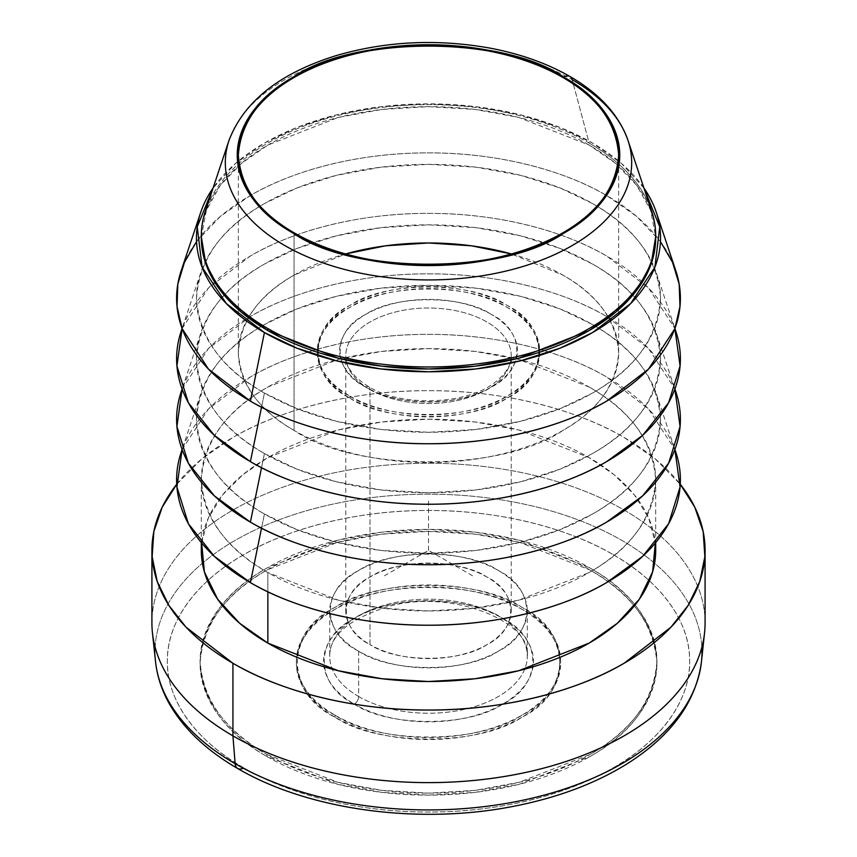 <?xml version="1.0" encoding="UTF-8"?>
<svg xmlns="http://www.w3.org/2000/svg" width="857" height="857" viewBox="0 0 857 857"><rect width="100%" height="100%" fill="white"/><g stroke="black" fill="none" stroke-linecap="round" stroke-linejoin="round"><path stroke-width="0.64" stroke-dasharray="4.29 3.21" d="M491.361 314.444A88.903 51.324 0 0 0 365.639 314.444A88.903 51.324 0 0 0 365.639 387.032A6.17 3.567 -60 0 1 368.724 386.721A6.17 3.567 -60 0 1 369.999 389.549A82.733 47.767 180 0 1 345.767 355.784A82.733 47.767 180 0 1 396.845 311.648A82.733 47.767 180 0 1 487.001 322.007A82.733 47.767 180 0 1 511.233 355.784A82.733 47.767 180 0 1 460.155 399.908A82.733 47.767 180 0 1 369.999 389.549A6.17 3.567 120 0 0 368.724 386.721A6.17 3.567 120 0 0 365.639 387.032A88.903 51.324 0 0 0 491.361 387.032A88.903 51.324 0 0 0 491.361 314.444C525.277 330.781 525.277 370.695 491.361 387.032C463.069 406.614 393.931 406.614 365.639 387.032C331.723 370.695 331.723 330.781 365.639 314.444C393.931 294.862 463.069 294.862 491.361 314.444M349.924 396.105C385.286 420.583 471.714 420.583 507.076 396.105C549.466 375.687 549.466 325.789 507.076 305.371C471.714 280.903 385.286 280.903 349.924 305.371C307.534 325.789 307.534 375.687 349.924 396.105A111.131 64.157 180 0 1 317.369 350.738A111.131 64.157 180 0 1 428.5 286.581A111.131 64.157 180 0 1 539.631 350.738A111.131 64.157 180 0 1 471.029 410.01A111.131 64.157 180 0 1 349.924 396.105L349.924 398.119L349.924 396.105M369.999 644.614L369.999 389.549A82.733 47.767 0 0 0 460.155 399.908A82.733 47.767 0 0 0 511.233 355.784A82.733 47.767 0 0 0 487.001 322.007A82.733 47.767 0 0 0 396.845 311.648A82.733 47.767 0 0 0 345.767 355.784A82.733 47.767 0 0 0 369.999 389.549L369.999 644.614A82.733 47.767 180 0 1 345.767 610.848A82.733 47.767 180 0 1 428.5 563.081A82.733 47.767 180 0 1 511.233 610.848A82.733 47.767 180 0 1 460.155 654.973A82.733 47.767 180 0 1 369.999 644.614C396.33 662.836 460.67 662.836 487.001 644.614C518.549 629.413 518.549 592.273 487.001 577.072C460.67 558.85 396.33 558.85 369.999 577.072C338.451 592.273 338.451 629.413 369.999 644.614M349.924 398.119A111.131 64.157 0 0 0 471.029 412.024A111.131 64.157 0 0 0 539.631 352.752A111.131 64.157 0 0 0 428.5 288.595A111.131 64.157 0 0 0 317.369 352.752A111.131 64.157 0 0 0 349.924 398.119C307.534 377.701 307.534 327.803 349.924 307.384C385.286 282.917 471.714 282.917 507.076 307.384C549.466 327.803 549.466 377.701 507.076 398.119C471.714 422.597 385.286 422.597 349.924 398.119M358.655 696.537A98.78 57.033 0 0 0 466.304 708.9A98.78 57.033 0 0 0 527.28 656.216A98.78 57.033 0 0 0 428.5 599.182A98.78 57.033 0 0 0 329.72 656.216A98.78 57.033 0 0 0 358.655 696.537A6.17 3.567 -60 0 1 354.284 704.1A104.95 60.59 180 0 1 401.333 602.728A104.95 60.59 180 0 1 529.872 676.934A104.95 60.59 180 0 1 354.284 704.1A6.17 3.567 120 0 0 358.655 696.537L358.655 651.17A98.78 57.033 0 0 0 466.304 663.532A98.78 57.033 0 0 0 527.28 610.848A98.78 57.033 0 0 0 428.5 553.815A98.78 57.033 0 0 0 329.72 610.848A98.78 57.033 0 0 0 358.655 651.17L358.655 696.537A98.78 57.033 180 0 1 329.72 656.216A98.78 57.033 180 0 1 428.5 599.182A98.78 57.033 180 0 1 527.28 656.216A98.78 57.033 180 0 1 466.304 708.9A98.78 57.033 180 0 1 358.655 696.537M335.076 715.188C284.685 690.913 284.685 631.588 335.076 607.313C377.123 578.218 479.877 578.218 521.924 607.313C572.315 631.588 572.315 690.913 521.924 715.188C479.877 744.283 377.123 744.283 335.076 715.188A132.117 76.273 0 0 0 479.063 731.728A132.117 76.273 0 0 0 560.617 661.25A132.117 76.273 0 0 0 428.5 584.977A132.117 76.273 0 0 0 296.383 661.25A132.117 76.273 0 0 0 335.076 715.188L335.076 717.202L335.076 715.188M354.284 704.1C387.685 727.218 469.315 727.218 502.716 704.1C542.749 684.818 542.749 637.694 502.716 618.411C469.315 595.294 387.685 595.294 354.284 618.411C314.251 637.694 314.251 684.818 354.284 704.1M358.655 651.17C320.968 633.023 320.968 588.663 358.655 570.516C390.085 548.769 466.915 548.769 498.346 570.516C536.032 588.663 536.032 633.023 498.346 651.17C466.915 672.927 390.085 672.927 358.655 651.17M335.076 717.202A132.117 76.273 180 0 1 296.383 663.264A132.117 76.273 180 0 1 428.5 586.991A132.117 76.273 180 0 1 560.617 663.264A132.117 76.273 180 0 1 479.063 733.742A132.117 76.273 180 0 1 335.076 717.202C377.123 746.297 479.877 746.297 521.924 717.202C572.315 692.927 572.315 633.612 521.924 609.338C479.877 580.232 377.123 580.232 335.076 609.338C284.685 633.612 284.685 692.927 335.076 717.202M627.999 140.398A203.173 117.302 0 0 0 572.165 79.68A203.173 117.302 0 0 0 505.052 53.97A203.173 117.302 0 0 0 351.948 53.97A203.173 117.302 0 0 0 229.001 140.398A203.173 117.302 180 0 1 351.948 53.97A203.173 117.302 180 0 1 505.052 53.97A203.173 117.302 180 0 1 572.165 79.68L589.145 143.055A227.191 131.164 0 0 0 237.925 164.405A227.191 131.164 0 0 0 205.423 210.951M651.577 210.951A227.191 131.164 0 0 0 619.075 164.405A227.191 131.164 0 0 0 589.145 143.055L572.165 79.68M294.047 232.783L294.047 430.385A190.147 109.782 180 0 1 238.353 352.752A190.147 109.782 180 0 1 345.607 253.951L294.047 275.129C259.264 294.669 240.699 320.55 238.353 352.752C240.699 384.964 259.264 410.835 294.047 430.385L294.047 232.783M511.393 253.951A190.147 109.782 180 0 1 618.647 352.752A190.147 109.782 180 0 1 501.27 454.178A190.147 109.782 180 0 1 294.047 430.385C354.552 472.261 502.448 472.261 562.953 430.385C597.736 410.835 616.301 384.964 618.647 352.752C616.301 320.55 597.736 294.669 562.953 275.129L511.393 253.951M643.918 188.037L621.4 163.376L592.573 143.098L559.975 127.447L520.66 114.881L476.042 106.707L428.5 103.858L380.958 106.707L336.34 114.881L297.025 127.447L264.427 143.098L235.6 163.376L213.082 188.037A232.033 133.96 180 0 1 428.5 103.858A232.033 133.96 180 0 1 643.918 188.037M201.32 236.821L206.398 210.211L220.335 185.283L241.524 163.312L267.855 145.079L338.269 117.441L381.943 109.439L428.5 106.654L475.057 109.439L518.731 117.441L589.145 145.079L615.476 163.312L636.665 185.283L650.602 210.211L655.68 236.821M196.553 241.599L220.42 216.36L250.394 195.482C291.584 171.036 358.258 152.535 428.5 152.889C498.742 152.535 565.416 171.036 606.606 195.482L636.58 216.36L660.447 241.599M264.427 393.042L297.025 408.693L336.34 421.258L380.958 429.432L428.5 432.282L476.042 429.432L520.66 421.258L559.975 408.693L592.573 393.042C635.016 369.185 657.662 337.615 660.533 298.311C657.662 259.018 635.016 227.437 592.573 203.591L559.975 187.929L520.66 175.374L476.042 167.19L428.5 164.351L380.958 167.19L336.34 175.374L297.025 187.929L264.427 203.591C221.984 227.437 199.338 259.018 196.467 298.311C199.338 337.615 221.984 369.185 264.427 393.042A232.033 133.96 180 0 1 200.667 272.933A232.033 133.96 180 0 1 428.5 164.351A232.033 133.96 180 0 1 656.333 272.933A232.033 133.96 180 0 1 537.296 416.641A232.033 133.96 180 0 1 264.427 393.042L261.524 407.193L264.427 393.042M675.819 270.758A251.883 145.422 0 0 0 428.5 152.889A251.883 145.422 0 0 0 181.181 270.758M182.123 328.563L208.433 288.048L250.394 255.975C291.584 231.529 358.258 213.029 428.5 213.382C498.742 213.029 565.416 231.529 606.606 255.975L648.567 288.048L674.877 328.563M264.427 453.535L297.025 469.186L336.34 481.752L380.958 489.925L428.5 492.764L476.042 489.925L520.66 481.752L559.975 469.186L592.573 453.535C635.016 429.678 657.662 398.109 660.533 358.804C657.662 319.5 635.016 287.931 592.573 264.074L559.975 248.423L520.66 235.857L476.042 227.683L428.5 224.834L380.958 227.683L336.34 235.857L297.025 248.423L264.427 264.074C221.984 287.931 199.338 319.5 196.467 358.804C199.338 398.109 221.984 429.678 264.427 453.535A232.033 133.96 180 0 1 200.667 333.427A232.033 133.96 180 0 1 428.5 224.834A232.033 133.96 180 0 1 656.333 333.427A232.033 133.96 180 0 1 537.296 477.135A232.033 133.96 180 0 1 264.427 453.535L261.524 467.686L264.427 453.535M675.819 331.252A251.883 145.422 0 0 0 428.5 213.382A251.883 145.422 0 0 0 181.181 331.252M182.123 389.046L208.433 348.542L250.394 316.458C291.584 292.023 358.258 273.512 428.5 273.865C498.742 273.512 565.416 292.023 606.606 316.458L648.567 348.542L674.877 389.046M264.427 514.018L297.025 529.68L336.34 542.235L380.958 550.419L428.5 553.258L476.042 550.419L520.66 542.235L559.975 529.68L592.573 514.018C635.016 490.172 657.662 458.591 660.533 419.298C657.662 379.994 635.016 348.413 592.573 324.567L559.975 308.906L520.66 296.351L476.042 288.177L428.5 285.327L380.958 288.177L336.34 296.351L297.025 308.906L264.427 324.567C221.984 348.413 199.338 379.994 196.467 419.298C199.338 458.591 221.984 490.172 264.427 514.018A232.033 133.96 180 0 1 200.667 393.909A232.033 133.96 180 0 1 428.5 285.327A232.033 133.96 180 0 1 656.333 393.909A232.033 133.96 180 0 1 537.296 537.618A232.033 133.96 180 0 1 264.427 514.018L261.524 528.18L264.427 514.018M675.819 391.745A251.883 145.422 0 0 0 428.5 273.865A251.883 145.422 0 0 0 181.181 391.745M182.123 449.539L208.433 409.025L250.394 376.951C291.584 352.506 358.258 334.005 428.5 334.359C498.742 334.005 565.416 352.506 606.606 376.951L648.567 409.025L674.877 449.539M589.145 387.032L518.731 359.404L475.057 351.402L428.5 348.617L381.943 351.402L338.269 359.404L267.855 387.032C226.302 410.385 204.116 441.301 201.309 479.781C204.116 518.26 226.302 549.176 267.855 572.53L338.269 600.157L381.943 608.17L428.5 610.955L475.057 608.17L518.731 600.157L589.145 572.53C630.698 549.176 652.884 518.26 655.691 479.781C652.884 441.301 630.698 410.385 589.145 387.032A227.191 131.164 180 0 1 655.691 479.781A227.191 131.164 180 0 1 515.443 600.971A227.191 131.164 180 0 1 267.855 572.53A227.191 131.164 180 0 1 201.309 479.781A227.191 131.164 180 0 1 341.557 358.601A227.191 131.164 180 0 1 589.145 387.032M675.819 452.228A251.883 145.422 0 0 0 428.5 334.359A251.883 145.422 0 0 0 181.181 452.228M267.855 591.791L267.855 572.53L267.855 591.791M201.663 543.006L208.251 518.174L222.488 495.057L242.96 474.66L267.855 457.606L338.269 429.978L381.943 421.965L428.5 419.191L475.057 421.965L518.731 429.978L589.145 457.606L614.041 474.66L634.512 495.057L648.749 518.174L655.337 543.006A227.191 131.164 0 0 0 422.137 419.234A227.191 131.164 0 0 0 201.309 550.355M201.309 235.804A227.191 131.164 180 0 1 237.925 164.405A227.191 131.164 180 0 1 589.145 143.055A227.191 131.164 180 0 1 619.075 164.405A227.191 131.164 180 0 1 655.691 235.804M655.691 237.828A227.191 131.164 0 0 0 618.797 166.172A227.191 131.164 0 0 0 589.145 145.079A227.191 131.164 0 0 0 238.203 166.172A227.191 131.164 0 0 0 201.309 237.828M237.657 768.483A12.352 7.124 120 0 0 243.827 767.872A261.16 150.778 0 0 0 613.173 767.872A261.16 150.778 0 0 0 613.173 554.64A261.16 150.778 0 0 0 243.827 554.64A261.16 150.778 0 0 0 243.827 767.872A12.352 7.124 -60 0 1 243.249 768.183M155.556 661.818A273.458 157.881 180 0 1 316.083 508.126A273.458 157.881 180 0 1 621.871 540.413A273.458 157.881 180 0 1 701.84 647.324A273.458 157.881 0 0 0 621.871 540.413A273.458 157.881 0 0 0 316.083 508.126A273.458 157.881 0 0 0 155.556 661.818M613.173 554.64C657.062 579.289 690.303 619.204 689.66 661.25C690.303 703.297 657.062 743.212 613.173 767.872C570.462 793.218 501.324 812.404 428.5 812.029C355.676 812.404 286.538 793.218 243.827 767.872C199.938 743.212 166.697 703.297 167.34 661.25C166.697 619.204 199.938 579.289 243.827 554.64C286.538 529.294 355.676 510.108 428.5 510.472C501.324 510.108 570.462 529.294 613.173 554.64M266.977 754.503L337.776 782.28L381.697 790.336L428.5 793.132L475.303 790.336L519.224 782.28L590.023 754.503C631.802 731.021 654.105 699.944 656.923 661.25C654.105 622.568 631.802 591.48 590.023 567.998L519.224 540.221L475.303 532.176L428.5 529.369L381.697 532.176L337.776 540.221L266.977 567.998C225.198 591.48 202.895 622.568 200.077 661.25C202.895 699.944 225.198 731.021 266.977 754.503A228.423 131.882 180 0 1 200.077 661.25A228.423 131.882 180 0 1 428.5 529.369A228.423 131.882 180 0 1 656.923 661.25A228.423 131.882 180 0 1 515.914 783.094A228.423 131.882 180 0 1 266.977 754.503L266.977 756.527L266.977 754.503M152.45 632.82A276.586 159.681 180 0 1 428.5 463.262A276.586 159.681 180 0 1 704.55 632.82M266.977 756.527A228.423 131.882 0 0 0 515.914 785.108A228.423 131.882 0 0 0 656.923 663.264A228.423 131.882 0 0 0 428.5 531.394A228.423 131.882 0 0 0 200.077 663.264A228.423 131.882 0 0 0 266.977 756.527C225.198 733.046 202.895 701.958 200.077 663.264C202.895 624.582 225.198 593.494 266.977 570.012L337.776 542.235L381.697 534.19L428.5 531.394L475.303 534.19L519.224 542.235L590.023 570.012C631.802 593.494 654.105 624.582 656.923 663.264C654.105 701.958 631.802 733.046 590.023 756.527L519.224 784.305L475.303 792.35L428.5 795.146L381.697 792.35L337.776 784.305L266.977 756.527M705.086 622.943A276.586 159.681 0 0 0 428.5 463.262A276.586 159.681 0 0 0 151.914 622.943M176.735 484.248A276.586 159.681 180 0 1 428.5 390.674A276.586 159.681 180 0 1 680.265 484.248L655.016 458.731L624.067 437.445C578.839 410.599 505.63 390.278 428.5 390.674C351.37 390.278 278.161 410.599 232.933 437.445L201.984 458.731L176.735 484.248M472.507 575.765L428.5 550.355L384.493 575.765M428.5 550.355L428.5 499.545M511.233 610.848L511.233 355.784C511.511 364.664 506.144 373.47 495.142 382.222C467.686 404.697 401.505 407.343 368.724 386.721C353.063 376.876 345.414 366.56 345.767 355.784L345.767 610.848M317.369 350.738L317.369 352.752M539.631 350.738L539.631 352.752M527.28 610.848L527.28 656.216C532.85 622.9 452.582 588.041 388.414 606.563C349.142 618.84 329.581 635.391 329.72 656.216L329.72 610.848M560.617 661.25L560.617 663.264M296.383 661.25L296.383 663.264M238.353 352.752L238.353 155.16M618.647 352.752L618.647 155.16M200.667 272.933L182.102 328.499M656.333 272.933L674.898 328.499M200.667 333.427L182.102 388.982M656.333 333.427L674.898 388.982M200.667 393.909L182.102 449.475M656.333 393.909L674.898 449.475M201.309 479.781L201.309 542.577M655.691 479.781L655.691 542.577M200.077 661.25L200.077 663.264M656.923 661.25L656.923 663.264"/><path stroke-width="1.29" d="M293.265 233.233A191.25 110.414 180 0 1 293.265 77.076A191.25 110.414 180 0 1 563.735 77.076A12.352 7.124 -60 0 1 569.905 76.466A12.352 7.124 -60 0 1 572.165 79.68A12.352 7.124 120 0 0 569.905 76.466A12.352 7.124 120 0 0 563.735 77.076A191.25 110.414 180 0 1 563.735 233.233A191.25 110.414 180 0 1 293.265 233.233C354.123 275.354 502.877 275.354 563.735 233.233C598.711 213.575 617.383 187.544 619.75 155.16C617.383 122.765 598.711 96.734 563.735 77.076C502.877 34.955 354.123 34.955 293.265 77.076C258.289 96.734 239.617 122.765 237.25 155.16C239.617 187.544 258.289 213.575 293.265 233.233M229.001 140.398A203.173 117.302 0 0 0 284.835 245.573A203.173 117.302 0 0 0 523.766 266.238A203.173 117.302 0 0 0 627.999 140.398A203.173 117.302 180 0 1 523.766 266.238A203.173 117.302 180 0 1 284.835 245.573A203.173 117.302 180 0 1 229.001 140.398L205.423 210.951A227.191 131.164 0 0 0 267.855 328.552A227.191 131.164 0 0 0 535.025 351.659A227.191 131.164 0 0 0 651.577 210.951L627.999 140.398C619.011 114.977 599.643 93.67 569.905 76.466C547.023 63.354 520.51 53.927 490.375 48.185C437.595 38.683 386.4 41.093 336.812 55.416C279.928 72.974 243.988 101.308 229.001 140.398M572.165 79.68A203.173 117.302 180 0 1 627.999 140.398M294.047 232.783C259.264 213.232 240.699 187.362 238.353 155.16C240.699 122.947 259.264 97.077 294.047 77.526C354.552 35.651 502.448 35.651 562.953 77.526C597.736 97.077 616.301 122.947 618.647 155.16C616.301 187.362 597.736 213.232 562.953 232.783C502.448 274.658 354.552 274.658 294.047 232.783A190.147 109.782 0 0 0 501.27 256.575A190.147 109.782 0 0 0 618.647 155.16A190.147 109.782 0 0 0 428.5 45.367A190.147 109.782 0 0 0 238.353 155.16A190.147 109.782 0 0 0 294.047 232.783M345.607 253.951A190.147 109.782 180 0 1 511.393 253.951L471.564 245.83L428.5 242.97L385.436 245.83L345.607 253.951M660.447 241.599L672.531 262.274L679.194 284.181L679.976 306.581L674.834 328.692L648.513 369.121L606.606 401.14C565.416 425.586 498.742 444.097 428.5 443.744C358.258 444.097 291.584 425.586 250.394 401.14L264.427 332.548L297.025 348.21L336.34 360.765L380.958 368.949L428.5 371.788L476.042 368.949L520.66 360.765L559.975 348.21L592.573 332.548L630.623 303.614L654.909 267.138L659.761 226.859L643.918 188.037A232.033 133.96 180 0 1 656.333 212.44A232.033 133.96 180 0 1 537.296 356.148A232.033 133.96 180 0 1 264.427 332.548A232.033 133.96 180 0 1 200.667 212.44A232.033 133.96 180 0 1 213.082 188.037L197.239 226.859L202.091 267.138L226.377 303.614L264.427 332.548L250.394 401.14L208.487 369.121L182.166 328.692L177.024 306.581L177.806 284.181L184.469 262.274L196.553 241.599M655.68 236.821L651.138 263.967L637.329 289.473L615.926 311.959L589.145 330.577L518.731 358.205L475.057 366.207L428.5 368.992L381.943 366.207L338.269 358.205L267.855 330.577L241.074 311.959L219.671 289.473L205.862 263.967L201.32 236.821M200.667 212.44L181.181 270.758A251.883 145.422 0 0 0 250.394 401.14A251.883 145.422 0 0 0 546.605 426.765A251.883 145.422 0 0 0 675.819 270.758L656.333 212.44M674.877 328.563L680.083 365.982L668.631 402.704L642.696 435.324L606.606 461.634C565.416 486.08 498.742 504.58 428.5 504.227C358.258 504.58 291.584 486.08 250.394 461.634L214.304 435.324L188.369 402.704L176.917 365.982L182.123 328.563M182.102 328.499L181.181 331.252A251.883 145.422 0 0 0 250.394 461.634L261.524 407.193L250.394 461.634A251.883 145.422 0 0 0 546.605 487.258A251.883 145.422 0 0 0 675.819 331.252L674.898 328.499M674.877 389.046L680.083 426.475L668.631 463.198L642.696 495.817L606.606 522.127C565.416 546.573 498.742 565.074 428.5 564.72C358.258 565.074 291.584 546.573 250.394 522.127L214.304 495.817L188.369 463.198L176.917 426.475L182.123 389.046M182.102 388.982L181.181 391.745A251.883 145.422 0 0 0 250.394 522.127L261.524 467.686L250.394 522.127A251.883 145.422 0 0 0 546.605 547.741A251.883 145.422 0 0 0 675.819 391.745L674.898 388.982M674.877 449.539L680.083 486.958L668.631 523.681L642.696 556.311L606.606 582.61C565.416 607.056 498.742 625.567 428.5 625.214C358.258 625.567 291.584 607.056 250.394 582.61L214.304 556.311L188.369 523.681L176.917 486.958L182.123 449.539M182.102 449.475L181.181 452.228A251.883 145.422 0 0 0 250.394 582.61L261.524 528.18L250.394 582.61A251.883 145.422 0 0 0 546.605 608.234A251.883 145.422 0 0 0 675.819 452.228L674.898 449.475M201.309 542.577L201.309 550.355A227.191 131.164 0 0 0 267.855 643.104L267.855 591.791L267.855 643.104A227.191 131.164 0 0 0 515.443 671.534A227.191 131.164 0 0 0 655.691 550.355A227.191 131.164 0 0 0 655.337 543.006L652.616 571.865L639.354 599.193L617.329 623.285L589.145 643.104L518.731 670.731L475.057 678.744L428.5 681.519L381.943 678.744L338.269 670.731L267.855 643.104L239.671 623.285L217.646 599.193L204.384 571.865L201.663 543.006M267.855 330.577L267.855 328.552A227.191 131.164 180 0 1 201.309 235.804L201.309 237.828A227.191 131.164 0 0 0 267.855 330.577A227.191 131.164 0 0 0 515.443 359.008A227.191 131.164 0 0 0 655.691 237.828L655.691 235.804A227.191 131.164 180 0 1 515.443 356.994A227.191 131.164 180 0 1 267.855 328.552L267.855 330.577M243.249 768.183A12.352 7.124 -60 0 1 237.657 768.483A12.352 7.124 -60 0 1 235.129 763.694A273.458 157.881 180 0 1 155.556 661.818A273.458 157.881 0 0 0 235.129 763.694A12.352 7.124 120 0 0 237.657 768.483C206.558 750.507 183.805 728.975 169.407 703.908C161.769 690.367 157.152 676.334 155.556 661.818L152.45 632.82A276.586 159.681 180 0 0 232.933 735.852L235.129 763.694L232.933 735.852A276.586 159.681 0 0 0 534.34 770.475A276.586 159.681 0 0 0 705.086 622.943L705.086 550.355A276.586 159.681 180 0 1 534.34 697.887A276.586 159.681 180 0 1 232.933 663.264L232.933 735.852L232.933 663.264A276.586 159.681 180 0 1 151.914 550.355A276.586 159.681 180 0 1 176.735 484.248L162.23 507.151L153.832 531.586L152.139 556.707L157.26 581.592L168.84 605.342L186.065 627.206L232.933 663.264C278.161 690.11 351.37 710.432 428.5 710.035C505.63 710.432 578.839 690.11 624.067 663.264L670.935 627.206L688.16 605.342L699.741 581.592L704.861 556.707L703.168 531.586L694.77 507.151L680.265 484.248A276.586 159.681 180 0 1 705.086 550.355M701.84 647.324A273.458 157.881 180 0 1 701.444 661.818A273.458 157.881 180 0 1 525.277 799.71A273.458 157.881 180 0 1 235.129 763.694A273.458 157.881 0 0 0 525.277 799.71A273.458 157.881 0 0 0 701.444 661.818A273.458 157.881 0 0 0 701.84 647.324M237.657 768.483C308.359 810.069 418.719 825.055 513.118 806.394C555.24 798.253 591.951 784.841 623.253 766.179C669.799 737.92 695.863 703.126 701.444 661.818L704.55 632.82A276.586 159.681 180 0 1 526.38 772.286A276.586 159.681 180 0 1 232.933 735.852A276.586 159.681 0 0 1 151.914 622.943L151.914 550.355M655.691 542.577L655.691 550.355"/></g></svg>
